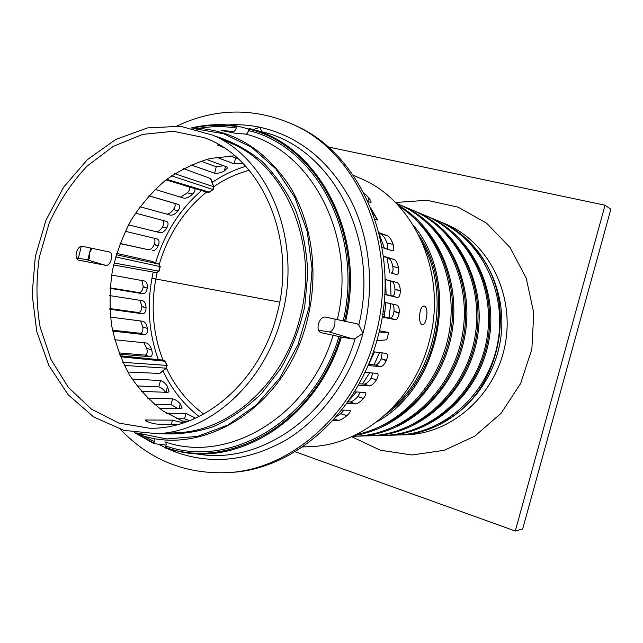 <?xml version="1.0" encoding="UTF-8"?>
<svg xmlns="http://www.w3.org/2000/svg" width="643" height="643" viewBox="0 0 643 643"><rect width="100%" height="100%" fill="white"/><g stroke="black" fill="none" stroke-linecap="round" stroke-linejoin="round"><path stroke-width="0.96" d="M398.154 434.99L405.854 434.781C451.683 433.872 495.914 394.979 505.229 344.182C514.858 293.449 487.627 241.221 445.205 223.844L438.1 220.87M395.389 202.505L426.976 200.254L458.178 207.199L486.622 223.217L509.995 247.418L526.215 278.13L533.762 312.996L531.857 349.149L520.597 383.566L500.993 413.361L474.783 436.155L444.265 450.301L411.954 454.987L380.343 450.221L351.697 436.726M399.456 434.965C445.736 434.049 490.464 394.649 499.9 343.185C509.65 291.785 482.137 238.907 439.298 221.369M440.479 423.247C502.609 394.802 521.039 296.021 473.344 247.089M384.787 435.375L396.852 435.038C443.316 434.121 488.238 394.521 497.73 342.783C507.536 291.11 479.903 237.966 436.894 220.356L425.762 215.694M386.154 435.343C433.366 434.419 479.115 393.974 488.809 341.12C498.823 288.329 470.732 234.1 427.032 216.217M426.558 424.058C457.109 409.028 480.884 377.2 487.707 340.911C494.427 304.605 483.729 266.347 460.653 241.31M370.706 435.777L383.413 435.424C430.81 434.499 476.768 393.829 486.518 340.694C496.589 287.614 468.377 233.112 424.501 215.156L412.774 210.245M372.144 435.745C420.321 434.813 467.139 393.251 477.098 338.933C487.394 284.68 458.708 229.029 414.116 210.791M411.906 424.894C443.815 409.744 468.86 376.621 475.981 338.724C482.997 300.811 471.584 260.889 447.287 235.258M355.852 436.203L369.259 435.825C417.62 434.893 464.664 393.106 474.679 338.483C485.031 283.925 456.225 227.984 411.448 209.674L399.078 204.498M357.379 436.171C406.545 435.231 454.488 392.495 464.728 336.627C475.322 280.822 446.009 223.676 400.485 205.077M396.466 425.73C429.773 410.491 456.152 376.01 463.587 336.41C470.925 296.801 458.756 255.126 433.181 228.9M352.629 436.3L354.325 436.251C403.7 435.311 451.868 392.343 462.172 336.152C472.822 280.026 443.381 222.574 397.671 203.895L396.104 203.236M354.486 435.44C400.324 428.543 441.958 386.531 451.643 334.183C461.489 281.875 437.795 227.67 397.535 204.715M380.158 426.59C414.928 411.271 442.697 375.359 450.47 333.966C458.146 292.557 445.189 249.042 418.288 222.221M356.101 434.66C400.332 425.787 439.523 384.41 448.927 333.677C458.443 282.976 436.814 230.25 398.756 206.025M376.629 421.953C441.194 387.102 460.983 281.063 413.312 225.275M385.519 414.582C439.089 377.738 455.638 289.037 418.955 235.354M391.515 408.835C436.621 370.85 450.856 294.574 422.467 242.877M153.227 272.077C146.588 302.234 148.276 331.418 158.299 359.622M162.936 370.762C171.633 389.224 183.681 404.471 199.081 416.503M348.377 401.023L356.423 391.973M362.483 384L369.701 372.747M373.969 364.886L379.547 352.541M389.079 317.883L390.671 303.681M391 295.692L390.566 280.983M389.69 272.616L386.957 257.69M384.377 248.198L379.418 234.615M245.755 166.344C233.811 169.913 222.574 175.314 212.021 182.556M201.572 190.545C179.622 209.586 164.303 233.682 155.622 262.818M157.085 272.728C150.39 302.966 152.335 332.085 162.928 360.088M166.4 368.166C175.282 386.982 187.724 402.285 203.727 414.076M368.72 364.348L374.531 351.898M384.289 316.943L385.848 302.604M386.13 294.526L385.527 279.641M249.211 170.282C236.6 173.658 224.753 179.14 213.677 186.743M206.54 192.04C183.826 210.647 168.072 234.727 159.279 264.281M328.043 146.917L605.063 205.213L610.85 209.248L522.679 528.972L515.292 531.03L295.065 451.707M605.063 205.213L515.292 531.03M341.393 337.061L320.881 332.632C318.261 331.499 317.449 328.605 318.454 323.951C319.997 319.201 322.272 316.895 325.294 317.039L357.339 323.903L358.794 325.036L362.99 333.299L355.177 338.523L353.136 339.03L341.393 337.061C318.092 415.306 244.573 464.511 182.114 452.125L165.741 448.115L182.114 452.125M333.227 334.931C308.809 417.162 227.566 464.142 164.897 441.845C166.063 442.368 166.4 443.758 165.902 446.017L165.717 448.115M178.625 424.348L158.717 424.155C154.553 424.324 143.735 421.133 145.487 420.008L172.437 420.136L183.359 422.925M253.366 129.597L259.748 127.21L262.014 131.847L249.484 128.584L248.568 130.593C247.876 132.868 246.856 134.033 245.522 134.098L234.84 133.181L221.088 130.457L233.184 131.477C234.534 131.413 235.555 130.256 236.246 127.997L237.163 125.996L248.97 129.066M82.77 246.398L109.214 251.919C114.39 252.98 110.7 266.62 105.589 265.326L78.985 260.238C73.093 259.008 77.031 244.814 82.77 246.398M166.087 445.077L154.015 443.646L154.32 438.783M76.814 258.438L77.867 258.582L76.63 258.076M223.217 147.319L217.31 144.94L219.183 144.868M76.525 257.859L86.829 259.74L88.75 259.33L89.723 258.148L89.441 252.956L92.126 248.351M176.15 450.952L174.591 451.691L173.795 450.405M318.502 330.253L329.184 331.901C331.499 331.788 333.395 329.497 334.858 325.036L335.027 319.024M371.148 208.758L377.682 220.01L372.45 212.094M377.682 220.01L374.925 219.014M120.442 429.387C149.867 460.211 185.98 474.614 228.787 472.589L231.906 472.356C294.623 468.803 358.199 413.055 377.771 337.286C402.446 250.577 362.572 155.236 296.503 126.084L293.682 124.734C254.483 107.413 215.606 107.823 177.05 125.964M234.759 155.807L210.414 158.443C194.467 163.033 179.493 170.315 165.5 180.289C152.319 191.606 140.881 204.852 131.196 220.01C122.684 236.013 116.399 252.972 112.356 270.888C109.664 289.061 109.414 307.145 111.585 325.141C115.153 342.775 121.045 359.244 129.259 374.556C138.711 388.911 150.052 401.103 163.274 411.134L185.031 422.371M379.097 332.077L388.734 332.511L386.773 339.801L376.814 340.726M379.41 330.743L388.734 332.511M419.582 316.613L419.847 313.43M419.718 314.515C420.2 310.32 421.213 307.571 422.74 306.277L424.058 305.972C429.813 306.888 425.915 329.264 421.181 324.016C419.815 322.223 419.324 319.057 419.718 314.515M382.087 247.451L392.463 250.834C393.998 250.633 394.207 248.487 393.098 244.396C391.619 240.024 389.827 237.146 387.713 235.756L379.161 233.562M381.299 234.309C383.477 235.732 385.358 238.625 386.949 242.99C387.866 246.06 387.922 248.094 387.094 249.082M388.613 258.205C390.51 259.346 391.909 262.079 392.809 266.403L398.467 267.85C397.655 263.477 396.297 260.712 394.416 259.571L383.453 256.605M392.809 266.403C393.363 270.695 392.793 272.897 391.105 273.01L396.683 274.593C398.387 274.465 398.981 272.238 398.475 267.89L397.503 267.617M396.683 274.593L391.105 273.01M391.876 281.337C393.653 282.309 394.681 284.953 394.963 289.286L400.316 290.62C400.075 286.28 399.078 283.635 397.326 282.671L385.028 279.512M394.971 289.414C394.874 293.69 393.95 295.876 392.19 295.973L397.495 297.524C399.239 297.428 400.179 295.241 400.324 290.966L394.963 289.286M384.707 294.189L392.19 295.973M392.415 304.067C393.725 305.409 394.239 307.852 393.958 311.381L399.15 312.723L399.086 313.237L393.958 311.381M393.926 311.686C393.235 315.858 391.989 317.996 390.188 318.1L395.341 319.659C397.125 319.555 398.379 317.409 399.086 313.237M382.247 316.541L390.188 318.1M382.119 352.862L381.267 358.746L386.443 360.209L386.242 360.675L381.267 358.746M381.138 359.027C379.249 362.821 377.32 364.822 375.359 365.031L380.503 366.719C382.456 366.51 384.369 364.493 386.242 360.675M368.495 364.332L375.359 365.031M372.803 373.012L371.083 378.245L376.42 379.812L371.083 378.245M371.019 378.357C368.624 381.91 366.365 383.831 364.268 384.112L369.572 385.913C371.654 385.623 373.88 383.686 376.243 380.101M359.075 383.775L364.268 384.112M360.321 392.174L357.846 396.594C354.936 399.809 352.332 401.594 350.049 401.955L355.659 403.908C357.942 403.531 360.514 401.698 363.383 398.411L362.443 398.089L363.408 398.379C365.851 395.204 366.462 393.227 365.232 392.439L354.357 391.868M347.775 401.883L350.049 401.955M344.021 410.138L340.734 413.73L336.209 416.72M188.463 421.133L181.881 421.141M195.183 418.352L194.17 417.436L193.792 418.963M193.623 419.035L194.17 417.436M194.09 417.371L186.004 413.385L184.501 418.794L189.661 420.667M166.449 413.2L186.004 413.385M147.569 398.146L172.597 398.869C175.145 399.383 177.709 401.055 180.281 403.9L182.13 408.04L180.996 408.498L159.094 408.144M132.048 379.024L160.533 380.527C163.017 381.243 165.331 383.22 167.477 386.467L169.013 391.78L167.799 392.367L141.299 391.378M159.786 373.446L127.804 372.056M143.871 342.695L146.725 348.321C147.705 352.324 147.143 354.59 145.021 355.105L150.197 356.736L119.373 354.164M150.197 356.736C152.278 356.174 152.769 353.883 151.668 349.856C150.583 346.416 148.951 344.142 146.773 343.032L114.703 339.753M144.699 334.673C146.853 334.376 147.737 332.286 147.351 328.412L142.867 326.974C143.204 330.872 142.28 332.978 140.086 333.275L144.699 334.673L112.678 331.105M147.351 328.412C146.805 324.771 145.463 322.408 143.317 321.331L110.508 317.087M142.513 313.776C144.723 313.623 145.897 311.638 146.041 307.82L141.83 306.598C141.645 310.4 140.439 312.377 138.213 312.514L142.513 313.776L109.865 309.267M140.037 300.305L141.83 306.285L146.041 307.82M146.041 307.708C145.945 304.075 144.86 301.752 142.802 300.755L109.688 295.595M142.955 293.755C145.189 293.714 146.62 291.834 147.239 288.12L143.156 286.979C142.513 290.684 141.074 292.549 138.832 292.581L142.955 293.755L110.074 288.353M141.902 280.533L143.212 286.529L147.239 288.12M147.271 287.855C147.577 284.262 146.725 281.996 144.731 281.055L111.633 275.043M116.64 253.382L151.74 261.283M152.367 250.778C154.674 250.891 156.627 249.219 158.21 245.771L154.079 244.71C152.512 248.158 150.575 249.822 148.252 249.709L119.992 243.568M153.974 238.167C155.188 239.493 155.276 241.527 154.248 244.292L158.21 245.771M158.315 245.522C159.552 242.089 159.207 239.903 157.286 238.971L125.232 231.279M160.187 232.718L128.504 224.825L160.187 232.718C162.583 232.854 164.777 231.271 166.778 227.968L162.462 226.899L166.778 227.968M166.834 227.871C168.546 224.544 168.458 222.39 166.561 221.409L135.48 213.13M148.903 195.777L178.577 204.49C180.386 205.551 180.185 207.641 177.974 210.759C175.563 213.822 173.112 215.301 170.62 215.196L139.949 206.724M192.458 187.812L194.114 188.343C195.689 189.436 195.199 191.325 192.651 194.017C189.757 196.862 186.928 198.277 184.155 198.245L155.067 189.396M183.424 168.611L210.703 178.585M223.531 165.725L216.257 166.762L214.658 173.256L191.043 164.905M214.658 173.256C217.511 173.602 220.742 172.838 224.351 170.966L227.63 167.815L226.794 166.931L206.475 159.432M237.677 158.339L235.579 157.993L234.132 163.885L216.506 157.222M234.132 163.885L242.821 163.258M302.475 446.957L310.143 446.62C361.663 445.334 413.513 401.963 428.865 342.743C448.259 275.268 414.928 200.471 360.201 178.296L353.176 175.218M213.974 187.073L213.629 186.727L212.817 189.484L213.291 189.404M209.658 192.04L207.729 192.394L209.538 192.128L213.163 189.492L213.91 186.92L210.647 178.433M159.279 264.337L159.882 266.548L158.982 264.136L151.619 261.227M115.611 256.919L159.882 266.548L158.692 271.137L156.667 272.696L113.578 264.948L156.691 272.696L159.054 271.193L114.028 262.995M167.236 365.658L165.355 361.35L163.684 360.168L165.412 361.479M159.657 373.551L166.521 368.118L166.842 365.401L166.207 368.174L166.658 368.005M334.223 418.995L338.218 420.434C340.669 420.008 343.555 418.416 346.882 415.659C349.905 412.878 350.909 411.086 349.888 410.266L341.674 410.097M340.734 413.73L346.882 415.659M338.218 420.434L332.921 420.434M357.846 396.594L362.443 398.089M376.42 379.812C378.341 376.316 378.614 374.186 377.256 373.414L364.927 372.329M386.443 360.209C387.866 356.447 387.85 354.18 386.387 353.409L373.318 351.745M399.15 312.723C399.448 308.511 398.764 305.972 397.109 305.12L384.104 302.21M386.949 242.99L393.098 244.396M368.093 201.621L371.011 202.497C371.3 201.725 370.561 200.19 368.801 197.875L363.737 192.715M367.941 201.299L368.801 197.875M224.351 170.966L225.468 166.441M194.114 188.343L188.841 186.928C190.481 188.061 190.006 190.031 187.434 192.844L180.45 197.12M192.651 194.017L187.434 192.844M188.841 186.928L179.526 183.93M178.577 204.49L173.915 203.196C175.764 204.265 175.587 206.387 173.401 209.562L174.173 209.779L173.385 209.594C171.44 212.214 169.286 213.741 166.923 214.175M177.974 210.759L174.173 209.779M162.775 220.404C164.166 221.65 164.11 223.732 162.607 226.633M162.462 226.899C160.501 230.21 158.323 231.793 155.927 231.657M154.079 244.71L154.248 244.292M143.156 286.979L143.212 286.529M140.536 320.945L142.859 326.933L143.63 327.199M151.668 349.856L146.725 348.321M230.049 155.855L235.579 157.993M378.936 232.67L387.713 235.756M109.832 308.568L138.213 312.514M173.915 203.196L148.854 195.834M112.485 330.164L140.086 333.275M110.114 287.847L138.832 292.581M200.817 161.144L216.257 166.762M120.048 243.416L148.252 249.709M118.891 352.886L145.021 355.105M380.503 366.719L368.013 365.465M395.341 319.659L382.151 317.095M383.397 256.155L394.416 259.571M369.572 385.913L358.288 385.197M355.659 403.908L346.521 403.643M385.028 279.392L397.326 282.671M397.495 297.524L384.691 294.478M184.501 418.794L176.56 418.778M172.597 398.869L171.006 404.608L177.701 408.442M171.006 404.608L154.216 404.254M160.533 380.527L158.765 386.877C161.12 387.472 163.394 389.272 165.564 392.286M158.765 386.877L136.903 385.913M167.477 386.467L166.039 392.302M180.281 403.9L179.084 408.466M228.787 472.589C291.705 469.036 355.531 413.023 375.182 336.884C399.97 249.749 359.967 153.974 293.682 124.734M81.275 246.446L78.374 258.197M281.65 316.806C302.821 241.414 269.055 158.805 212.761 135.151L180.587 126.293L147.544 127.909L115.812 139.427L87.303 159.689L63.625 187.185L45.991 220.115L35.317 256.517L32.15 294.325L36.723 331.394L48.9 365.578L68.174 394.762L93.621 416.937L123.866 430.368L157.069 433.704C210.301 431.646 264.828 382.915 281.65 316.806M276.683 315.335C298.047 239.55 261.516 157.021 203.735 137.554L173.393 131.276L142.625 134.411L113.313 146.355L87.11 166.079C71.582 182.604 58.931 201.645 49.173 223.193L39.287 257.256C35.936 280.935 36.225 304.292 40.163 327.327L51.014 359.55L68.351 387.391L91.378 409.109L118.947 423.118L149.514 428.198C202.931 430.006 259.772 382.159 276.683 315.335M384.667 314.403L382.553 314.62M383.003 311.55L385.085 311.116M152.198 278.323L279.665 302.106M340.388 336.803C315.11 422.322 230.451 470.893 165.54 447.424M195.721 453.677C258.494 466.111 332.262 416.744 355.177 338.523M248.945 129.155C316.911 144.699 365.489 234.502 344.511 321.379M345.516 321.637C366.606 234.357 317.771 144.145 249.484 128.584M343.153 320.986C363.882 234.992 315.866 146.082 248.568 130.593M193.221 128.005C207.617 124.871 222.084 124.388 236.616 126.567M237.122 125.988C221.706 123.697 206.395 124.364 191.188 127.989M236.246 127.997C223.877 126.132 211.523 126.221 199.177 128.27M153.854 442.955L136.268 433.326M134.363 432.602L153.934 443.598M141.918 435.223L154.216 441.556M172.437 420.136L171.359 424.276M166.143 444.176L165.91 445.052M146.861 419.758L146.467 421.269M193.993 128.64L223.74 133.744L251.59 147.303L275.823 168.868L294.832 197.465L307.241 231.528L312.096 269.023L308.961 307.571L297.99 344.648L279.946 377.867L256.083 405.17L228.04 424.991L197.658 436.372L166.802 438.968L137.216 433.012M153.974 443.622L135.03 432.86C198.615 460.099 285.034 409.478 306.84 321.685C319.322 274.457 312.337 222.767 289.382 185.731C263.96 148.011 231.215 128.761 191.148 127.989C206.355 124.356 221.69 123.689 237.13 125.996M337.342 319.499C357.379 235.893 310.931 149.433 245.522 134.098M159.472 433.583C177.171 434.877 194.925 432.626 212.745 426.856C230.234 419.043 246.454 407.967 261.404 393.637L280.846 368.455C291.689 349.342 299.638 328.782 304.694 306.775L307.788 273.404C306.832 251.14 302.789 230.049 295.635 210.14C286.858 191.381 275.726 175.209 262.231 161.618C247.692 149.803 231.938 141.307 214.963 136.123M247.852 132.386L248.737 129.01M218.475 145.527L218.668 144.788M105.589 265.326L86.829 259.74M79.202 260.286L78.615 260.118M167.18 448.573L174.591 451.691C211.258 465.106 248.431 461.192 286.127 439.965C321.781 418.312 350.644 378.952 362.99 333.299C375.15 287.598 370.143 237.741 350.25 199.193C328.364 159.834 298.191 135.842 259.748 127.21C249.082 125.015 238.352 124.252 227.558 124.927M90.767 248.069L87.834 259.708M158.524 444.184L165.5 447.793M358.794 325.036C380.399 237.741 330.96 147.062 262.014 131.847M165.902 446.017C230.234 469.173 313.993 421.036 339.038 336.402M329.184 331.901L353.136 339.03M320.495 332.503L321.114 332.688M213.163 181.776L211.748 181.294M171.536 175.852L212.817 189.484L209.184 192.12L166.738 179.333M210.357 178.232L213.629 186.727L174.735 173.706M151.539 261.203L158.901 264.112L116.246 254.708M120.418 356.793L165.01 361.221L166.842 365.401L122.821 362.322M124.292 365.409L166.207 368.174L159.335 373.615M157.069 433.704L178.055 432.691C230.114 430.665 283.185 383.533 299.477 319.659C319.989 246.816 287.011 166.818 231.97 143.654L212.761 135.151M382.537 314.724L384.627 314.724M135.906 432.827L142.513 434.74M420.691 323.325L421.173 324.008M422.017 307L422.74 306.277M166.031 179.879L207.769 192.41M160.252 266.604L159.054 271.193M120.008 355.78L163.692 360.168M149.514 428.198L150.647 428.206M203.735 137.554L204.796 137.964"/></g></svg>
